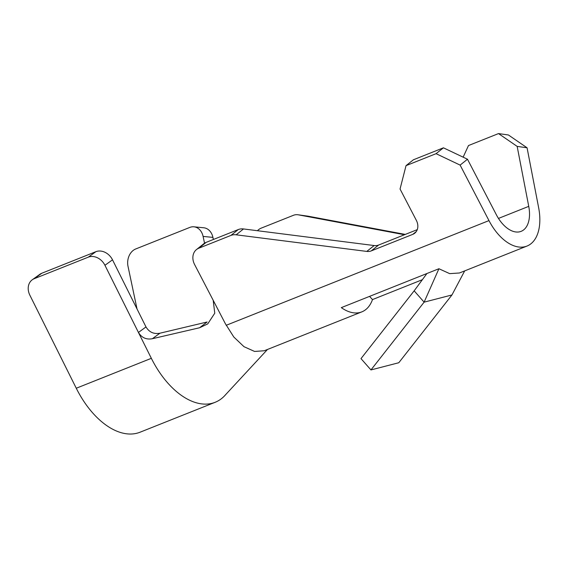 <?xml version="1.0" encoding="UTF-8"?>
<svg xmlns="http://www.w3.org/2000/svg" width="567" height="567" viewBox="0 0 567 567"><rect width="100%" height="100%" fill="white"/><g stroke="black" fill="none" stroke-linecap="round" stroke-linejoin="round"><path stroke-width="0.85" d="M488.974 220.598A45.544 26.309 68.3 0 0 527.019 246.05A45.544 26.309 68.3 0 0 538.65 207.756L527.069 147.789L517.161 146.392L528.742 206.36A29.704 17.159 -111.7 0 1 521.151 231.336A29.704 17.159 -111.7 0 1 496.345 214.737L467.484 159.235L460.121 165.096L488.974 220.598L226.198 325.302M196.508 249.544L203.872 243.682A13.863 11.149 51.5 0 1 206.175 242.357L198.804 248.218A13.863 11.149 -128.5 0 0 196.508 249.544A13.863 11.149 -128.5 0 0 194.623 264.583L225.333 323.644L233.795 336.996L243.98 346.678L254.583 351.448L264.215 350.767L361.838 311.864A45.544 26.309 68.3 0 0 372.491 299.574L422.358 279.701M426.916 273.521L414.158 290.836L424.116 302.154L438.922 268.737L341.32 307.633A45.544 26.309 68.3 0 0 361.838 311.864M438.922 268.737L449.695 273.641L459.419 272.989L527.019 246.05M463.14 157.172L468.484 145.549L498.513 133.585L508.422 134.981L527.069 147.789M298.228 214.808A13.863 10.745 -82 0 0 297.852 214.751L307.768 216.147A13.863 10.745 98 0 1 308.136 216.204L298.228 214.808L404.484 234.731M297.852 214.751A13.863 10.745 -82 0 0 293.38 215.318L261.259 228.118A13.863 10.745 -82 0 0 257.432 230.719M517.161 146.392L498.513 133.585M308.136 216.204L405.277 234.419M443.429 147.817L413.393 159.788L406.029 165.649L436.058 153.678L443.429 147.817L467.484 159.235M460.121 165.096L436.058 153.678M406.029 165.649L400.054 189.024L416.334 220.336A11.879 9.554 51.5 0 1 414.725 233.228A11.879 9.554 51.5 0 1 412.748 234.369L416.277 231.563M206.175 242.357L238.289 229.557A13.863 11.149 51.5 0 1 243.519 228.948L374.163 245.546A11.879 9.554 -128.5 0 0 378.643 245.029L371.279 250.89L412.748 234.369M371.279 250.89A11.879 9.554 51.5 0 1 366.792 251.415L374.163 245.546M243.519 228.948L236.155 234.809L366.792 251.415M236.155 234.809A13.863 11.149 -128.5 0 0 230.925 235.418L238.289 229.557M198.804 248.218L230.925 235.418M378.643 245.029L417.262 229.642M145.988 326.939C149.249 332.255 153.905 334.339 159.972 333.198L207.118 321.999L199.577 327.761L152.36 338.719C146.329 339.831 141.693 337.741 138.44 332.446L145.988 326.939L112.514 259.828L104.945 265.292L151.346 358.323A75.248 43.468 68.3 0 0 215.169 402.286A75.248 43.468 68.3 0 0 224.915 395.475A75.248 43.468 68.3 0 0 225.822 394.448M159.972 333.198L152.36 338.719M213.192 300.29L214.765 313.204L207.72 323.906L199.577 327.761M104.945 265.292A13.863 11.198 -125.8 0 0 88.289 257.163L34.233 278.702A13.863 11.198 -125.8 0 0 32.269 279.779A13.863 11.198 -125.8 0 0 29.867 295.209L76.269 388.239A75.248 43.468 68.3 0 0 140.084 432.203L215.169 402.286M203.099 236.418A13.863 10.844 -84.4 0 0 193.942 226.814L203.766 227.778A13.863 10.844 95.6 0 1 212.923 237.389L203.099 236.418L204.531 243.208M213.362 239.487L212.923 237.389M193.942 226.814A13.863 10.844 -84.4 0 0 189.796 227.424L135.74 248.963A13.863 10.844 -84.4 0 0 128.014 266.334L137.03 308.987M88.289 257.163L95.866 251.698L41.802 273.237L34.233 278.702M95.866 251.698A13.863 11.198 54.2 0 1 112.514 259.828M32.269 279.779L39.839 274.315A13.863 11.198 54.2 0 1 41.802 273.237M372.491 299.574L369.564 296.378M414.158 290.836L360.995 358.613L370.96 369.932L424.116 302.154L451.956 294.96L464.692 270.884M451.956 294.96L398.792 362.738L370.96 369.932M498.471 218.423L528.742 206.36M151.346 358.323L76.269 388.239M224.893 395.454L267.504 349.456"/></g></svg>
